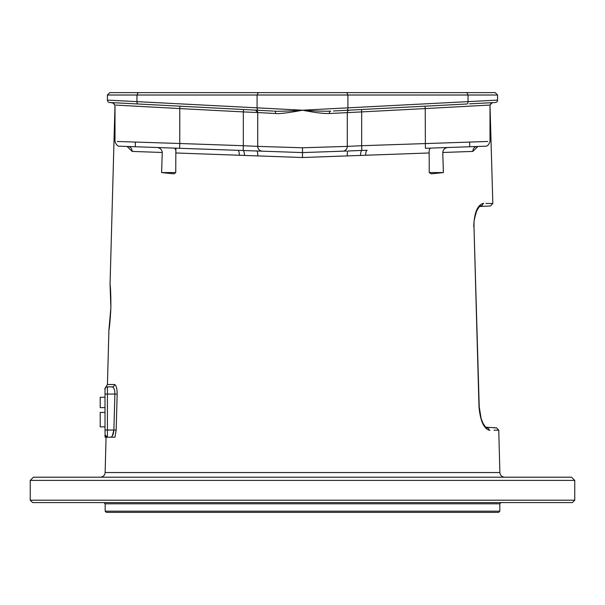 <?xml version="1.0" encoding="UTF-8"?>
<svg xmlns="http://www.w3.org/2000/svg" width="605" height="605" viewBox="0 0 605 605"><rect width="100%" height="100%" fill="white"/><g stroke="black" fill="none" stroke-linecap="round" stroke-linejoin="round"><path stroke-width="0.91" d="M30.25 480.4L33.449 477.201L571.551 477.201L574.75 480.4L30.25 480.4L30.25 500.191L574.75 500.191L572.353 502.589L32.647 502.589L30.25 500.191M135.134 151.515L132.117 151.409A4.795 4.326 92 0 0 127.957 146.486L127.08 146.455L132.117 151.409L162.246 152.483L161.603 172.569L173.748 173.854L175.752 172.569L175.828 152.974L302.5 157.512L429.172 152.974L429.248 172.569L431.252 173.854L443.397 172.569L442.754 152.483L472.883 151.409L477.92 146.455M109.013 329.498L110.881 307.59C110.851 295.104 110.579 287.496 110.072 284.758L110.881 307.59C110.186 320.166 109.52 327.789 108.87 330.459L110.881 307.59C110.927 284.985 109.732 285.288 110.05 284.584L115.003 105.119M105.149 437.226L105.005 430.026L107.41 430.026L107.41 437.226L105.005 434.829C105.005 436.598 105.005 436.598 105.005 434.829C105.005 436.598 105.005 436.598 105.005 434.829L105.005 434.851A2.397 2.397 0 0 0 107.41 437.226C104.143 437.226 104.143 437.226 107.41 437.226L114.958 437.226L116.168 430.094L117.158 394.112C117.098 388.372 116.221 385.173 114.534 384.515A2.397 2.314 -90 0 1 112.22 386.852L107.41 386.852C105.913 386.527 105.913 386.527 107.41 386.852L112.22 386.852C113.937 387.351 114.821 389.749 114.882 394.052L107.41 394.052L107.41 386.852A2.397 2.397 0 0 0 105.005 389.249L105.005 389.249A2.397 2.397 0 0 1 105.52 387.775M114.958 437.226L112.976 437.226M114.791 437.226L111.547 437.226M110.813 437.226L106.056 437.226L105.134 472.535C104.794 475.379 103.19 476.937 100.332 477.201M302.5 512.382L106.367 512.382L105.172 511.187L499.828 511.187L498.633 512.382L302.5 512.382M489.974 430.238L489.158 430.238C501.923 430.163 501.923 430.163 489.158 430.238C483.622 428.28 480.234 420.46 478.994 406.787L473.987 226.875C473.488 223.275 474.418 217.898 476.778 210.752C481.27 203.167 480.226 206.865 480.589 205.889L480.748 205.881C493.763 205.965 493.763 205.965 480.748 205.881L480.536 205.897M486.813 427.901L485.376 426.858C481.625 422.101 479.576 415.408 479.228 406.779L481.096 418.426L482.775 422.804L485.316 426.79M494.156 427.864L495.911 427.856M487.002 427.909C499.609 427.826 499.609 427.826 487.002 427.909A2.397 2.284 -90.4 0 1 489.158 430.238M471.129 151.469L469.866 151.515M489.997 105.119L492.825 203.484L485.974 203.446M493.998 430.208L497.907 430.185M473.745 226.883C474.139 213.376 477.186 205.556 482.896 203.424C496.077 203.507 496.077 203.507 482.896 203.424A2.397 2.276 90.4 0 1 480.748 205.881M483.682 203.431L482.919 203.424M443.397 172.569L429.248 172.569M429.172 152.974C428.998 150.04 429.505 148.422 430.7 148.104L476.763 146.501M365.715 155.243A4.795 1.611 88 0 1 367.152 150.327L361.835 150.426A4.795 1.467 91.5 0 0 360.527 155.258M447.662 147.514C444.728 147.998 443.094 149.654 442.754 152.483M459.414 147.106L463.793 146.947M472.883 151.409A4.795 4.326 88 0 1 477.042 146.486M347.255 155.909A4.795 1.142 88 0 1 348.223 150.985L361.835 150.426L361.669 145.714L487.789 141.472M257.745 155.909A4.795 1.142 92 0 0 256.785 150.985L302.5 152.581L311.673 152.263M321.255 151.931L342.808 151.174M348.714 110.186L349.546 110.14A2.397 2.397 -93 0 0 347.278 112.538L347.278 146.387A4.795 4.795 0 0 1 342.642 151.182L302.5 152.581L285.636 151.991L302.5 152.581L302.5 157.512M342.642 151.182L342.649 151.182A4.795 4.795 0 0 0 347.278 146.387L361.669 145.714L361.669 111.902L329.37 113.521C323.667 113.702 314.713 112.598 302.5 110.201L497.59 100.105A2.397 2.397 -93 0 1 495.321 102.502L481.429 103.228M270.405 151.462L283.813 151.931M162.246 152.483C161.898 149.647 160.257 147.991 157.338 147.514L151.326 147.302M175.828 152.974C176.032 150.206 175.526 148.58 174.3 148.104L262.351 151.182A4.795 4.795 92 0 1 257.722 146.387L302.5 147.779L347.278 146.387A4.795 4.795 -92 0 1 343.648 151.038M156.037 147.469L172.773 148.051M127.957 146.486L134.098 146.705M141.177 146.947L145.941 147.113M244.473 155.258A4.795 1.467 88.5 0 0 243.165 150.426L243.331 145.714L257.722 146.387A4.795 4.795 0 0 0 262.358 151.182M239.285 155.243A4.795 1.611 92 0 0 237.848 150.327M175.881 152.974L175.881 148.164M175.752 172.569L161.603 172.569M466.818 92.618L468.036 95.015L497.59 95.015L495.192 92.618L109.807 92.618L107.41 95.015L107.41 100.105L302.5 110.201C292.48 112.152 279.23 114.118 275.63 113.521L257.722 112.538L257.722 146.387L257.722 112.538L243.331 111.902L243.331 145.714L179.768 143.498L179.602 148.293L120.266 146.221C117.96 146.644 116.205 145.041 115.003 141.404L115.003 105.058L112.469 102.646M334.868 110.912L466.947 103.984A2.397 1.218 87 0 0 468.036 101.595L468.036 95.015L107.41 95.015M495.321 102.502A2.397 2.397 0 0 0 497.59 100.105L497.59 95.015L497.59 100.105A2.397 2.397 0 0 1 495.321 102.502L484.234 103.077M122.838 100.884L117.257 100.596M107.554 100.112L107.41 100.105A2.397 2.397 0 0 0 109.679 102.502L273.309 111.078M329.37 113.521A2.397 1.437 -93 0 1 330.678 111.131C324.303 111.396 314.91 111.086 302.5 110.201C292.359 110.927 278.519 111.547 274.322 111.131A2.397 1.437 -87 0 1 275.63 113.521M349.546 110.14L349.546 110.14A2.397 2.397 0 0 0 347.278 112.538A2.397 2.397 0 0 1 349.546 110.14L348.752 110.178M346.695 92.618L347.913 95.015L347.913 107.887A2.397 1.218 87 0 1 346.816 110.284L343.912 110.435M479.969 103.304C496.675 102.426 496.675 102.426 479.969 103.304L480.65 103.266M491.895 102.676L489.49 102.805L491.895 102.676M437.407 105.535L361.54 109.513L361.669 111.902L425.232 108.575L425.398 148.293L484.666 146.221C487.048 146.644 488.825 145.034 489.997 141.404L489.997 105.058L492.266 102.661M458.295 104.438L449.265 104.915M487.993 105.164L489.309 105.088M487.789 105.172L425.232 108.575L425.103 106.177L435.91 105.61M347.278 112.538L347.278 146.387M283.261 151.908L302.5 152.581L302.5 147.779M117.211 141.472L179.768 143.498L179.768 108.575L117.211 105.172M116.039 105.111L116.78 105.149M168.485 105.58L179.897 106.177L179.768 108.575L243.331 111.902L243.46 109.513L167.585 105.535M155.727 104.915L146.69 104.438M267.834 110.791L258.237 110.284M256.255 110.178L255.454 110.14A2.397 2.397 0 0 1 257.722 112.538L255.454 110.14A2.397 2.397 93 0 1 257.722 112.538M114.753 105.104L113.589 102.986L109.679 102.502A2.397 2.397 93 0 1 107.41 100.105A2.397 2.397 93 0 0 109.679 102.502M123.148 103.205L119.782 103.032M115.23 102.789L117.635 102.918M120.055 103.047L122.974 103.198M478.23 141.782L469.616 142.062L469.745 146.743M127.186 105.716L145.064 106.692M134.106 146.705L135.255 146.743L135.384 142.062L126.77 141.782M110.723 437.226L110.723 437.226C112.454 436.727 113.513 434.33 113.891 430.026L112.265 436.084M105.005 430.026L105.005 389.249A2.397 2.397 0 0 1 105.512 387.79A2.397 2.397 0 0 0 105.005 389.249A2.397 2.397 0 0 1 107.41 386.852A2.397 2.397 0 0 0 105.005 389.249L105.512 387.79M105.005 426.835L100.211 426.835L100.211 412.436L105.005 412.436M105.005 407.641L100.211 407.641L100.211 397.251L105.005 397.251M105.134 472.535L499.866 472.535C500.206 475.379 501.81 476.937 504.668 477.201M116.825 406.114L116.667 411.763M114.534 384.515L107.433 384.515L108.923 329.869M105.172 511.187L105.172 503.791L499.828 503.791L499.828 511.187M478.994 406.787L473.987 226.875L479.228 406.779M138.182 92.618L136.964 95.015L136.964 101.595A2.397 1.218 93 0 0 138.053 103.984L121.431 103.115M258.305 92.618L257.087 95.015L257.087 107.887A2.397 1.218 93 0 0 258.184 110.284L257.957 110.269M105.005 394.052L107.41 394.052L107.41 430.026L113.891 430.026L114.882 394.052L117.158 394.112M116.168 430.094L113.891 430.026M574.75 480.4L574.75 500.191M110.738 310.683L110.639 312.77M110.443 315.931L110.352 317.08M110.042 320.688L109.86 322.435M109.55 325.195L109.361 326.708M109.127 328.417L109.013 329.256M105.172 503.791L103.969 502.589M499.828 503.791L501.031 502.589M492.825 203.484L490.549 205.942L479.515 206.524M499.866 472.535L498.762 430.178L496.486 427.848L485.739 427.213M476.143 212.31L475.197 215.365M474.494 218.783L474.388 219.502M474.055 222.829L473.972 225.945M466.273 146.864L457.304 147.174M346.809 151.038L344.154 151.129M342.861 151.174L338.429 151.326M265.958 151.303L262.109 151.174M260.793 151.129L258.063 151.031M333.476 110.98L346.816 110.284M340.494 110.617L345.659 110.344M125.031 103.304L112.734 102.661M135.255 146.743L128.101 146.493M469.563 103.848L483.569 103.115M476.286 146.516L474.252 146.584M255.923 110.163L255.454 110.14M156.332 104.945L148.127 104.514M113.793 102.714L112.984 102.676M490.247 105.104L490.889 103.41L492.515 102.646M492.19 102.661L488.386 102.865M459.505 104.378L448.093 104.975M107.433 384.515L106.223 386.542C104.952 388.266 104.544 389.166 105.005 389.249M105.232 388.244L105.459 387.858M105.005 434.829L105.005 436.606"/></g></svg>
